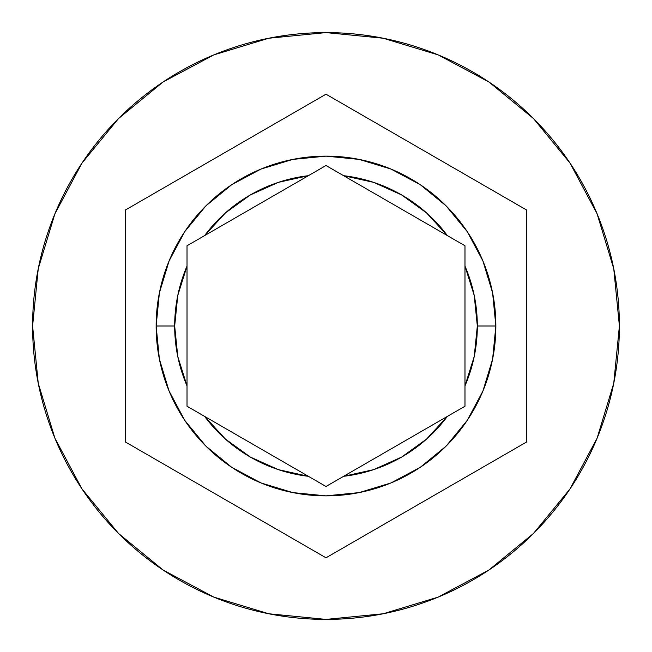 <?xml version="1.0" encoding="UTF-8"?>
<svg xmlns="http://www.w3.org/2000/svg" width="652" height="652" viewBox="0 0 652 652"><rect width="100%" height="100%" fill="white"/><g stroke="black" fill="none" stroke-linecap="round" stroke-linejoin="round"><path stroke-width="0.98" d="M464.982 245.763L447.353 235.584L426.587 212.935L401.665 194.94L373.629 182.356L343.628 175.698L464.982 245.763L464.982 385.886L474.216 356.571L477.329 326L474.216 295.429L464.982 266.114L464.982 406.237L326 486.482L308.372 476.302L326 486.482L343.628 476.302L373.629 469.644L401.665 457.06L426.587 439.065L447.353 416.416L326 486.482L187.018 406.237L204.646 416.416L225.413 439.065L250.335 457.06L278.371 469.644L308.372 476.302L187.018 406.237L187.018 385.886A151.329 151.329 0 0 1 174.671 326L177.784 356.571L187.018 385.886L187.018 266.114L177.784 295.429L174.671 326L156.138 326A169.862 169.862 0 0 0 326 495.862A169.862 169.862 0 0 0 495.862 326A169.862 169.862 0 0 1 326 495.862A169.862 169.862 0 0 1 156.138 326A169.862 169.862 0 0 1 326 156.138A169.862 169.862 0 0 1 495.862 326A169.862 169.862 0 0 0 326 156.138A169.862 169.862 0 0 0 156.138 326L174.671 326A151.329 151.329 0 0 1 187.018 266.114L187.018 245.763L204.646 235.584A151.329 151.329 0 0 1 308.372 175.698L326 165.518L343.628 175.698A151.329 151.329 0 0 1 447.353 235.584L464.982 245.763L464.982 266.114A151.329 151.329 0 0 1 477.329 326L495.862 326L492.602 359.138L482.936 391.004M32.6 326A293.4 293.4 0 0 1 326 32.6A293.4 293.4 0 0 1 619.4 326A293.4 293.4 0 0 0 326 32.6A293.4 293.4 0 0 0 32.6 326L38.24 383.237L54.931 438.283L82.046 489.008L118.534 533.466L162.992 569.954L213.717 597.069L268.763 613.76L326 619.4L383.237 613.76L438.283 597.069L489.008 569.954L533.466 533.466L569.954 489.008L597.069 438.283L613.76 383.237L619.4 326L613.76 268.763L597.069 213.717L569.954 162.992L533.466 118.534L489.008 82.046L438.283 54.931L383.237 38.24L326 32.6L268.763 38.24L213.717 54.931L162.992 82.046L118.534 118.534L82.046 162.992L54.931 213.717L38.24 268.763L32.6 326A293.4 293.4 0 0 0 326 619.4A293.4 293.4 0 0 0 619.4 326A293.4 293.4 0 0 1 326 619.4A293.4 293.4 0 0 1 32.6 326M204.646 235.584L308.372 175.698L278.371 182.356L250.335 194.94L225.413 212.935L204.646 235.584L187.018 245.763L326 165.518L343.628 175.698L326 165.518L308.372 175.698M326 94.198L526.751 210.099L526.751 441.901L326 557.802L125.249 441.901L125.249 210.099L326 94.198L526.751 210.099L326 94.198L125.249 210.099L125.249 441.901L326 557.802L526.751 441.901L526.751 210.099L526.751 441.901L326 557.802L125.249 441.901L125.249 210.099L326 94.198M482.928 391.021L467.248 420.353M467.223 420.393L446.172 446.058M446.115 446.115L420.369 467.239L391.078 482.904M390.931 482.961L359.211 492.586M359.065 492.61L326.033 495.862M325.967 495.862L292.935 492.61M292.789 492.586L261.069 482.961M260.996 482.936L231.631 467.239L205.942 446.172M205.828 446.058L184.777 420.393M184.752 420.353L169.072 391.021M169.064 391.004L159.398 359.138L156.138 326.033M156.138 326L159.398 292.862L169.064 260.996M169.072 260.979L184.752 231.647M184.777 231.607L205.828 205.942M205.885 205.885L231.631 184.76L260.922 169.096M261.069 169.039L292.789 159.414M292.935 159.39L325.967 156.138M326.033 156.138L359.065 159.39M359.211 159.414L390.931 169.039M391.004 169.064L420.369 184.76L446.058 205.828M446.172 205.942L467.223 231.607M467.248 231.647L482.928 260.979M482.936 260.996L492.602 292.862L495.862 325.967M343.628 175.698L447.353 235.584M447.353 416.416L464.982 406.237L447.353 416.416A151.329 151.329 0 0 1 343.628 476.302M187.018 406.237L187.018 245.763M495.862 326L477.329 326A151.329 151.329 0 0 1 464.982 385.886L464.982 406.237M308.372 476.302A151.329 151.329 0 0 1 204.646 416.416"/></g></svg>
